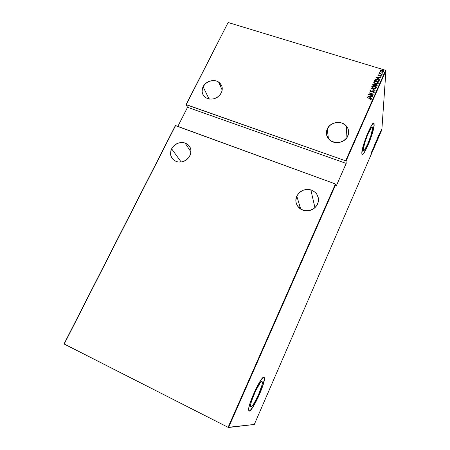<?xml version="1.0" encoding="UTF-8"?>
<svg xmlns="http://www.w3.org/2000/svg" width="450" height="450" viewBox="0 0 450 450"><rect width="100%" height="100%" fill="white"/><g stroke="black" fill="none" stroke-linecap="round" stroke-linejoin="round"><path stroke-width="0.67" d="M250.993 406.727L250.656 406.463L250.672 404.499L251.601 400.882L255.504 391.14L259.976 383.203L261.546 381.532L262.046 381.409L262.395 382.112C263.064 386.061 253.249 407.346 250.993 406.727L250.554 405.99C249.879 401.878 260.19 379.918 262.046 381.409L262.401 382.59L261.866 385.464L258.637 394.363L254.171 403.116L252.27 405.804L250.993 406.727M372.532 128.346C372.521 134.066 363.757 154.727 363.319 150.002L364.686 142.869L368.032 133.751L371.306 127.727L372.251 127.142L372.532 128.346L371.076 135.023L367.83 143.831L364.624 149.816L363.634 150.547L363.291 149.507C363.049 144.253 372.133 122.737 372.504 127.648L372.532 128.346L371.171 127.89L372.532 128.346M362.205 154.446C364.427 155.509 374.029 131.518 374.068 124.819L374.181 124.858C374.113 132.604 362.469 160.014 361.873 153.748L361.834 153.135L361.957 154.102L362.312 154.485L362.88 154.271L364.556 152.139L369.079 142.667L373.005 131.046L374.006 126.495L374.119 123.75L373.821 123.216L373.298 123.283L371.649 125.229L366.947 134.983L363.684 144.276L361.834 153.135C361.457 146.227 373.669 117.276 374.141 123.885L374.068 124.819L373.702 123.171L374.012 125.578L372.892 131.012L369.546 141.165L364.956 151.245L363.127 153.906L362.205 154.446M249.114 411.024C252.219 411.649 265.219 383.372 264.33 378.129L263.981 377.246L264.262 379.581L262.856 385.239L257.867 397.688L252.692 407.222L250.318 410.299L249.114 411.024M263.998 377.252L264.442 378.186C265.331 383.428 252.332 411.705 249.232 411.081L250.954 409.798L253.502 406.187L257.979 397.744L262.969 385.296L264.229 380.537L264.369 377.752L263.998 377.252L263.34 377.392L261.259 379.592L255.268 390.206L250.014 403.307L248.777 408.144L248.771 410.749L249.232 411.081L248.631 410.091C247.736 404.55 261.613 375.069 263.998 377.252M299.908 206.398L299.205 207.968L299.908 206.398M327.234 128.987C330.092 121.95 341.443 120.111 346.286 125.955C348.795 128.97 349.312 132.322 347.844 136.001C345.234 142.487 335.211 144.816 329.918 140.197C326.436 137.047 325.541 133.307 327.234 128.987L328.444 138.718L327.234 128.987L326.593 130.899L326.576 134.837L328.219 138.431L331.279 141.131L335.306 142.526L339.683 142.38L343.727 140.721L346.815 137.801L348.474 134.072L348.452 130.112L347.799 128.233L345.364 125.049L341.736 123.008L337.483 122.411L333.242 123.334L329.647 125.64L327.234 128.987M203.074 86.737C205.695 81.191 213.919 78.728 218.666 82.091C222.289 84.864 223.161 88.476 221.287 92.931C217.429 98.724 212.411 100.412 206.229 97.982C202.129 95.231 201.077 91.479 203.074 86.737L209.087 99.006L203.074 86.737L202.382 88.498L202.129 92.121L203.4 95.406L206.01 97.853L209.565 99.084L213.525 98.899L217.282 97.324L220.247 94.596L221.968 91.147L222.188 87.508L221.709 85.793L219.696 82.89L216.546 81.056L212.737 80.556L208.845 81.461L205.453 83.627L203.074 86.737M296.798 196.149C299.869 190.688 304.543 188.595 310.821 189.861C317.436 192.583 319.702 197.303 317.61 204.024C315.084 208.839 311.023 211.089 305.432 210.769C298.299 210.116 293.766 202.32 296.798 196.149L300.741 209.132L296.798 196.149L295.858 200.25L296.032 202.337L297.641 206.179L300.713 209.109L304.779 210.673L309.223 210.611L313.358 208.941L316.541 205.909L318.279 201.988L318.319 197.792L316.659 193.956L315.264 192.364L311.614 190.125L307.305 189.399L302.985 190.288L299.295 192.656L296.798 196.149M171.607 148.809C174.836 143.606 179.308 141.666 185.029 142.971C190.558 145.496 192.201 149.754 189.945 155.745C186.964 160.706 182.717 162.743 177.204 161.848C171.107 159.486 169.239 155.143 171.607 148.809L181.204 162.034L171.607 148.809L170.876 150.66L170.556 154.485L171.787 157.989L174.386 160.633L177.969 162.006L181.986 161.893L185.816 160.307L188.865 157.483L190.671 153.872L190.952 150.024L190.502 148.196L188.511 145.091L185.349 143.083L181.496 142.476L177.542 143.347L174.071 145.569L171.607 148.809M385.594 70.301L345.662 160.808L186.261 104.619L228.127 22.5L385.594 70.301L228.127 22.5L186.041 104.676L187.549 107.302L177.834 126.394L187.549 107.302L346.191 163.406L346.044 161.089L385.948 70.605L381.842 129.853L254.306 424.457L228.544 427.5L335.829 184.241L336.077 186.368L346.191 163.406L346.044 161.089L345.662 160.808L186.041 104.676L187.549 107.302L346.191 163.406L336.077 186.368L335.829 184.241L335.441 183.971L228.071 427.314L64.198 344.053L175.579 125.567L335.441 183.971L175.365 125.612L64.052 343.929L175.579 125.567L64.052 343.929L228.071 427.314L335.441 183.971L335.829 184.241L228.544 427.5L228.071 427.314L254.306 424.457L381.842 129.853L385.948 70.605L385.594 70.301L385.948 70.605L346.044 161.089L345.662 160.808L385.594 70.301M383.58 70.341L384.019 70.155L383.389 69.964L383.524 70.324L384.019 70.166L383.31 70.043L383.58 70.341M382.298 73.237L382.736 73.046L382.112 72.855L382.298 73.237L382.742 73.058L382.027 72.934L382.298 73.237M381.51 75.021L381.949 74.835L381.324 74.638L381.454 75.004L381.954 74.841L381.24 74.722L381.51 75.021M375.969 77.383L379.8 79.667L378.664 78.722L379.08 77.777L380.678 77.676L375.986 77.332L379.8 79.667L378.664 78.722L379.08 77.777L380.678 77.676L375.969 77.383M375.536 83.863L377.764 83.874L378.259 82.733L376.549 81.529L374.304 81.517L373.787 82.013L373.821 82.665L375.536 83.863C376.622 84.274 377.539 84.111 378.281 83.385L378.281 82.794L376.549 81.529C375.452 81.112 374.529 81.276 373.787 82.013L373.804 82.626L375.536 83.863M373.551 88.346L375.778 88.358L376.301 87.868L376.279 87.216L374.569 86.001L372.324 85.989L371.773 86.563L371.835 87.137L373.551 88.346C374.642 88.757 375.559 88.599 376.301 87.868L376.296 87.255L374.569 86.001C373.472 85.584 372.549 85.742 371.807 86.484L371.829 87.12L373.551 88.346M374.349 92.278L373.478 91.271L370.839 91.547L370.271 91.103L371.025 90.765L370.845 90.501L369.866 90.855L370.794 91.755L373.613 91.564L373.916 92.132L372.983 92.402L373.118 92.661L374.13 92.509L374.344 91.918L373.478 91.271L370.688 91.508L370.294 91.018L371.025 90.765L370.845 90.501L369.866 90.855L370.62 91.71L373.387 91.468L373.916 92.132L372.983 92.402L373.118 92.661L374.349 92.278M367.695 96.03L371.531 98.37L370.395 97.408L370.817 96.452L372.426 96.356L367.695 96.03L371.531 98.37L370.395 97.408L370.817 96.452L372.426 96.356L367.695 96.03M369.838 98.505L370.772 98.961L370.221 99.501L370.496 99.726L371.267 99.231L370.834 98.651L366.998 97.599L370.789 99L370.221 99.501L370.496 99.726L371.228 99.006L366.998 97.599L369.838 98.505M372.729 95.67L369.366 94.601L373.399 94.151L369.129 92.796L372.409 94.056L368.37 94.511L372.639 95.867L369.366 94.601L373.382 94.196L369.129 92.796L372.409 94.056L368.37 94.511L372.729 95.67M375.086 90.332L371.272 87.964L374.276 90.045L370.384 89.961L375.086 90.332L371.272 87.964L374.276 90.045L370.384 89.961L375.086 90.332M376.897 86.231L377.19 85.252L376.267 84.538L374.979 84.639L373.399 84.026L372.634 84.898L376.897 86.231L377.173 85.202L376.267 84.538L374.979 84.639L374.186 84.111L372.819 84.471L372.634 84.898L376.897 86.231M379.187 81.056L378.866 79.897L376.74 79.076L375.283 79.312L374.614 80.432L378.877 81.754L379.243 80.376L377.612 79.267L375.283 79.312L374.614 80.432L378.877 81.754L379.187 81.056M378.63 75.246L378.894 74.711L378.236 75.077L378.63 75.6L380.784 75.516L381.088 75.864L380.593 76.179L380.824 76.404L381.476 75.988L380.649 75.257L378.821 75.448L378.894 74.711L378.248 75.144L378.894 74.711L378.248 75.24L378.883 75.696L380.7 75.487L381.077 75.786L380.593 76.179L380.824 76.404L381.465 75.808L380.256 75.223L379.26 75.527L378.636 75.257L378.945 75.628L380.773 75.291L381.476 76.005L380.638 75.386L379.176 75.662L378.613 75.33M382.129 74.391L379.243 72.793L379.558 73.384L379.018 73.434L382.129 74.391L380.121 73.508L379.434 72.636L379.558 73.384L379.018 73.434L382.129 74.391M380.368 71.567L382.179 72.259L382.995 72.112L383.411 71.511L382.635 70.594L381.24 70.262L380.194 70.672L380.368 71.567L381.369 72.129L383.361 71.752L383.377 71.325L382.14 70.397L380.931 70.29L380.137 70.768L380.368 71.567M374.968 145.046L375.694 142.498L374.968 145.046M376.611 141.255L377.342 138.696L376.611 141.255M381.021 130.472L381.111 131.102L381.527 129.392L381.189 130.928L381.544 129.448L381.021 130.472M380.593 131.338L380.216 133.155L380.593 131.338M379.704 133.352L379.586 134.634L379.716 133.329M377.775 138.791L378.174 136.755L377.606 137.852L377.522 139.382L378.236 136.856L377.606 137.852L377.522 139.382L377.775 138.791M376.116 141.294L375.885 143.168L376.386 141.66L376.312 140.946L375.958 141.654L375.885 143.168L376.386 141.626L376.352 140.991L376.116 141.294M374.383 146.627L374.827 144.264L374.406 146.323L374.091 145.963L374.383 146.627L374.827 144.264L374.406 146.323L374.091 145.963L374.383 146.627M372.431 151.138L373.05 148.376L372.932 149.709L372.42 149.833L372.358 151.301L372.476 149.979L372.988 149.856L373.05 148.376L372.932 149.709L372.42 149.833L372.431 151.138M370.912 154.53L371.351 152.291L370.912 154.53M371.858 151.121L371.447 153.416L372.184 151.718L371.874 151.082L371.447 153.416L372.184 151.718L371.858 151.121M373.888 146.717L373.478 148.556L373.888 146.717M378.731 135.253L378.287 137.616L379.012 135.939L378.748 135.214L378.287 137.616L379.012 135.939L378.731 135.253M379.957 133.656L380.093 133.284L379.957 133.656M380.616 132.142L380.745 131.771L380.616 132.142M381.679 129.696L381.808 129.324L381.679 129.696M371.97 151.633L371.655 152.252L371.812 151.374L371.976 151.627M372.786 149.732L372.414 149.884L372.786 149.732M375.368 142.993L374.906 144.951L375.761 142.785L375.368 142.993M374.968 144.607L375.497 142.869L375.474 143.944L374.906 144.692M375.992 142.284L376.29 141.705L375.992 142.284M377.016 139.185L376.554 141.159L377.404 138.988L377.016 139.185M377.252 138.938L376.718 141.007L377.235 138.949M377.601 139.061L377.618 137.829L378.169 137.239L377.601 139.061L378.124 136.997L377.601 139.061M378.686 135.517L378.551 136.44L378.681 135.517M381.144 130.911L381.375 129.662L381.139 130.916M378.827 135.81L378.551 136.44L378.827 135.81M219.51 84.026L219.926 83.115L219.51 84.026M219.853 83.036L219.454 83.897M221.04 84.482L220.359 85.967M367.043 97.611L369.968 98.325L371.261 99.248L370.536 98.64L367.043 97.611M370.777 99.337L370.333 99.579L370.806 99.169M367.83 96.109L372.369 96.474L367.83 96.109M370.395 97.526L371.588 98.258L370.395 97.526M370.333 96.531L370.001 97.29L368.527 96.266L370.333 96.413L370.001 97.29L370.333 96.531M370.001 97.166L368.527 96.266L370.001 97.29L368.527 96.266L370.333 96.413L370.001 97.166M368.567 94.573L372.409 94.056L368.567 94.573M369.09 93.009L373.202 94.213L369.09 93.009M369.366 94.725L372.679 95.777L369.366 94.725M373.882 92.306L373.044 92.526L373.933 92.081M369.838 91.052L370.845 90.501L370.941 90.771L369.838 91.052M370.299 91.226L371.301 91.659L373.478 91.271L374.383 92.188M374.254 91.901L373.078 91.316L371.385 91.637M371.301 91.659L370.344 91.418M370.434 89.966L374.276 90.045L370.434 89.966M371.222 88.2L374.963 90.321L371.222 88.2M371.745 86.811L371.801 86.608C372.544 85.871 373.466 85.708 374.563 86.124L376.358 87.666L375.705 86.692L374.203 86.029L372.684 85.995L371.745 86.811M375.851 87.868L374.839 88.419L373.635 88.273L375.857 87.739L373.635 88.149L372.274 87.165L372.246 86.608L374.479 86.198L375.907 87.598M372.195 86.895L373.635 88.273L372.262 87.272L372.668 86.214L374.625 86.242L375.896 87.334L375.441 88.138L373.635 88.273L372.218 87.013M377.207 85.461L376.363 84.696L374.974 84.769L373.798 84.15L373.033 84.296L372.679 84.909L372.819 84.471L374.186 84.111L374.974 84.769L376.267 84.538L377.207 85.489M376.751 85.455L376.543 86.023L374.957 85.528L375.249 84.876L376.183 84.729L376.729 85.151L376.667 85.736L376.751 85.371M374.653 84.994L374.518 85.393L373.151 84.966L374.108 84.308L374.636 84.696L374.574 85.258L374.653 84.909M374.58 85.134L373.157 84.842L374.518 85.393L373.157 84.842L373.989 84.274L374.586 84.611L374.58 85.134M376.673 85.607L376.543 86.023L376.673 85.607L376.549 85.899L374.957 85.404L376.543 86.023L374.957 85.404L375.941 84.679L376.684 85.061L376.673 85.607M373.731 82.333L373.787 82.142C374.524 81.399 375.446 81.242 376.543 81.653L378.338 83.194L377.685 82.215L376.178 81.557L374.664 81.529L373.731 82.333M377.887 83.098L377.415 83.784L376.206 83.931L374.805 83.419L374.175 82.536M374.181 82.406L374.985 81.624L376.318 81.681L377.781 82.62L377.421 83.655L375.621 83.672L374.181 82.406L374.243 82.794L375.615 83.796L374.248 82.671L374.231 82.136L376.464 81.72L377.831 82.721L377.831 83.385L375.615 83.796L377.831 83.385M379.254 80.55L378.27 79.65L376.436 79.177L375.277 79.442L374.659 80.449L375.283 79.312L377.612 79.267L379.282 80.724M378.816 80.634L378.517 81.551L375.137 80.376L375.637 79.554L377.527 79.459L378.782 80.331L378.636 81.287M378.81 80.651L378.523 81.422L375.137 80.376L375.733 79.487L376.813 79.307L378.332 79.824L378.816 80.696M378.804 80.781L378.703 81.124M376.121 77.473L380.621 77.805L376.121 77.473M378.658 78.851L379.845 79.56L378.658 78.851M378.591 77.873L378.264 78.615L376.796 77.614L378.596 77.743L378.264 78.615L378.591 77.873M378.27 78.486L376.796 77.614L378.264 78.615L376.796 77.614L378.596 77.743L378.27 78.486M381.082 75.994L380.706 76.292L381.077 75.932M381.234 74.807L381.938 74.959L381.234 74.818M379.063 73.451L379.558 73.384L379.063 73.451M379.226 72.951L379.434 72.636L379.626 72.911L379.226 72.951M379.592 73.119L382.162 74.312L379.592 73.17M382.033 73.046L382.731 73.17L382.027 73.029M380.087 71.038L380.931 70.29L382.14 70.397L383.4 71.612L381.836 70.453L380.683 70.476L380.093 71.004M382.967 71.764L381.549 72.096L380.481 71.106L381.454 72.067L382.967 71.764M380.52 70.886L382.056 70.588L382.989 71.297L382.973 71.634L381.454 72.067L380.509 71.212L380.964 70.554L382.433 70.746L383.006 71.544L381.561 71.966L380.751 71.556L380.52 70.886M383.31 70.155L384.007 70.279L383.304 70.133M186.041 104.676L228.127 22.5L186.041 104.676M261.394 381.634L262.395 382.112M300.06 208.665L300.381 207.945M346.939 137.621L346.286 125.955M222.182 90.152L218.666 82.091M314.961 207.697L310.821 189.861M191.002 152.027L185.029 142.971M371.644 127.367L372.504 127.648"/></g></svg>
